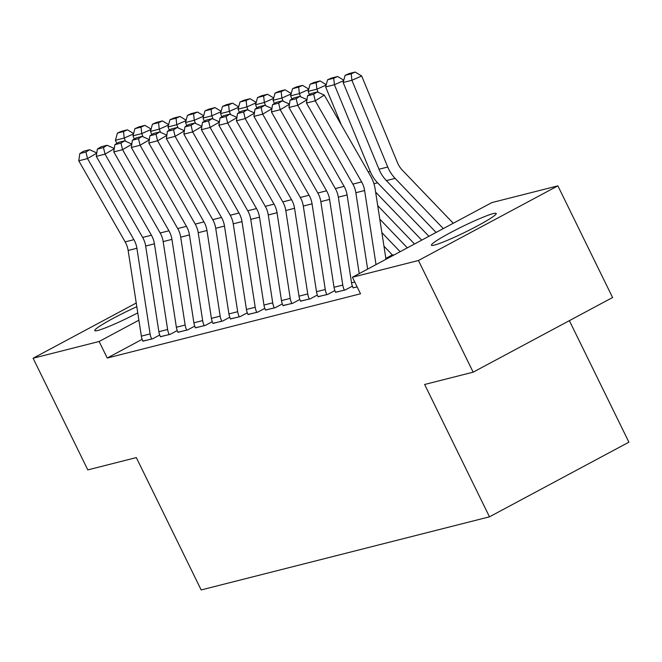 <?xml version="1.0" encoding="UTF-8"?>
<svg xmlns="http://www.w3.org/2000/svg" width="662" height="662" viewBox="0 0 662 662"><rect width="100%" height="100%" fill="white"/><g stroke="black" fill="none" stroke-linecap="round" stroke-linejoin="round"><path stroke-width="0.99" d="M434.421 245.081A36.062 3.136 153.9 0 1 431.434 245.213A36.062 3.136 153.9 0 1 456.151 229.681A36.062 3.136 153.9 0 1 493.207 213.611A36.062 3.136 153.9 0 1 496.202 213.487A36.062 3.136 153.9 0 1 471.485 229.019A36.062 3.136 153.9 0 1 434.421 245.081M137.762 312.886A36.062 3.136 153.9 0 1 97.769 330.47A36.062 3.136 153.9 0 1 94.774 330.595A36.062 3.136 153.9 0 1 136.811 306.721M491.841 202.597L557.876 185.857L418.45 260.497L352.416 277.246L491.841 202.597M418.45 260.497L473.156 372.168L612.582 297.519L557.876 185.857M569.37 320.656L628.9 442.175L489.475 516.823L201.165 589.941L136.322 457.591L87.806 469.896L33.1 358.233L136.24 303.014M353.061 287.763L357.166 286.944M318.033 296.642L327.764 294.4L334.873 290.593M282.997 305.53L292.728 303.287L299.836 299.481M247.969 314.417L257.7 312.166L264.808 308.36M212.932 323.304L222.664 321.053L229.772 317.247M177.904 332.183L187.636 329.941L194.744 326.134M142.868 341.071L152.599 338.82L159.708 335.013M142.148 339.333L107.244 358.026L360.525 293.787L352.416 277.246M160.386 336.627L170.117 334.384L177.226 330.578M195.422 327.74L205.146 325.497L212.262 321.691M230.45 318.861L240.182 316.61L247.29 312.803M265.487 309.973L275.21 307.722L282.318 303.924M300.515 301.086L310.246 298.843L317.355 295.037M392.318 254.903L385.838 258.37M335.551 292.207L345.274 289.956L352.383 286.149M107.244 358.026L99.135 341.484L33.1 358.233M473.156 372.168L424.64 384.473L489.475 516.823M138.888 320.201L99.135 341.484M142.967 341.269L142.926 341.187A16.178 14.895 -104.2 0 1 141.345 336.139L128.147 250.484A23.112 21.275 75.8 0 0 125.143 241.887L78.77 160.8L87.525 158.582L85.961 152.012L89.577 149.711L83.453 151.267L79.829 153.559L85.961 152.012M151.722 339.043L151.681 338.961A16.178 14.895 -104.2 0 1 150.1 333.921L136.902 248.267A23.112 21.275 75.8 0 0 133.898 239.669L87.525 158.582L96.751 153.154M96.578 152.839L89.577 149.711M79.829 153.559L78.77 160.8M133.476 133.939L124.208 138.044L125.523 141.229M123.529 131.539L127.427 129.81L121.295 131.366L117.397 133.095L123.529 131.539L124.208 138.044L115.445 140.27L116.769 143.464M115.445 140.27L117.397 133.095M127.427 129.81L133.592 133.509M160.485 336.826L160.444 336.743A16.178 14.895 -104.2 0 1 158.863 331.703L145.657 246.049A23.112 21.275 75.8 0 0 142.661 237.443L96.28 156.356L105.043 154.138L103.479 147.568L107.095 145.268L100.963 146.823L97.347 149.124L103.479 147.568M169.24 334.6L169.199 334.517A16.178 14.895 -104.2 0 1 167.618 329.477L154.42 243.823A23.112 21.275 75.8 0 0 151.416 235.225L105.043 154.138L114.269 148.71M114.087 148.396L107.095 145.268M97.347 149.124L96.28 156.356M177.995 332.382L177.962 332.299A16.178 14.895 -104.2 0 1 176.373 327.26L163.175 241.605A23.112 21.275 75.8 0 0 160.171 232.999L113.798 151.921L122.553 149.695L120.989 143.124L124.613 140.824L118.481 142.38L114.865 144.68L120.989 143.124M186.758 330.164L186.717 330.081A16.178 14.895 -104.2 0 1 185.137 325.034L171.93 239.379A23.112 21.275 75.8 0 0 168.934 230.781L122.553 149.695L131.788 144.266M131.606 143.952L124.613 140.824M114.865 144.68L113.798 151.921M150.994 129.495L141.726 133.6L143.042 136.794M141.039 127.096L144.937 125.366L138.813 126.922L134.907 128.651L141.039 127.096L141.726 133.6L132.963 135.826L134.287 139.02M132.963 135.826L134.907 128.651M144.937 125.366L151.11 129.065M168.512 125.052L159.236 129.156L160.56 132.35M158.557 122.652L162.455 120.923L156.323 122.478L152.425 124.208L158.557 122.652L159.236 129.156L150.481 131.382L151.805 134.585M150.481 131.382L152.425 124.208M162.455 120.923L168.628 124.621M195.513 327.938L195.472 327.856A16.178 14.895 -104.2 0 1 193.892 322.816L180.693 237.162A23.112 21.275 75.8 0 0 177.689 228.555L131.316 147.477L140.071 145.251L138.507 138.681L142.131 136.38L136 137.936L132.375 140.236L138.507 138.681M204.277 325.721L204.235 325.638A16.178 14.895 -104.2 0 1 202.655 320.59L189.448 234.936A23.112 21.275 75.8 0 0 186.452 226.338L140.071 145.251L149.306 139.823M149.124 139.508L142.131 136.38M132.375 140.236L131.316 147.477M213.032 323.495L212.99 323.412A16.178 14.895 -104.2 0 1 211.41 318.372L198.211 232.718A23.112 21.275 75.8 0 0 195.207 224.12L148.834 143.033L157.589 140.807L156.025 134.237L159.641 131.945L153.518 133.492L149.893 135.793L156.025 134.237M221.787 321.277L221.745 321.194A16.178 14.895 -104.2 0 1 220.165 316.155L206.966 230.5A23.112 21.275 75.8 0 0 203.962 221.894L157.589 140.807L166.816 135.379M166.642 135.065L159.641 131.945M149.893 135.793L148.834 143.033M186.022 120.608L176.754 124.721L178.07 127.907M176.075 118.208L179.973 116.479L173.841 118.035L169.944 119.764L176.075 118.208L176.754 124.721L167.999 126.939L169.315 130.141M167.999 126.939L169.944 119.764M179.973 116.479L186.138 120.178M203.54 116.164L194.272 120.277L195.588 123.463M193.594 113.765L197.491 112.044L191.359 113.591L187.462 115.32L193.594 113.765L194.272 120.277L185.509 122.495L186.833 125.697M185.509 122.495L187.462 115.32M197.491 112.044L203.656 115.742M230.55 319.051L230.508 318.968A16.178 14.895 -104.2 0 1 228.928 313.929L215.721 228.274A23.112 21.275 75.8 0 0 212.725 219.676L166.344 138.59L175.107 136.372L173.543 129.793L177.159 127.501L171.028 129.057L167.412 131.349L173.543 129.793M239.305 316.833L239.263 316.75A16.178 14.895 -104.2 0 1 237.683 311.711L224.484 226.056A23.112 21.275 75.8 0 0 221.48 217.45L175.107 136.372L184.334 130.944M184.152 130.629L177.159 127.501M167.412 131.349L166.344 138.59M221.058 111.721L211.79 115.833L213.106 119.019M211.104 109.329L215.001 107.6L208.878 109.156L204.972 110.877L211.104 109.329L211.79 115.833L203.027 118.051L204.351 121.254M203.027 118.051L204.972 110.877M215.001 107.6L221.174 111.299M248.06 314.615L248.027 314.533A16.178 14.895 -104.2 0 1 246.438 309.485L233.239 223.83A23.112 21.275 75.8 0 0 230.235 215.233L183.862 134.146L192.617 131.928L191.053 125.35L194.678 123.058L188.546 124.613L184.93 126.905L191.053 125.35M256.823 312.39L256.782 312.307A16.178 14.895 -104.2 0 1 255.201 307.267L241.994 221.613A23.112 21.275 75.8 0 0 238.999 213.007L192.617 131.928L201.852 126.5M201.67 126.185L194.678 123.058M184.93 126.905L183.862 134.146M238.577 107.277L229.3 111.39L230.616 114.576M228.622 104.886L232.519 103.156L226.387 104.712L222.49 106.441L228.622 104.886L229.3 111.39L220.545 113.607L221.869 116.81M220.545 113.607L222.49 106.441M232.519 103.156L238.692 106.855M265.578 310.172L265.536 310.089A16.178 14.895 -104.2 0 1 263.956 305.041L250.757 219.387A23.112 21.275 75.8 0 0 247.753 210.789L201.38 129.702L210.135 127.485L208.571 120.914L212.196 118.614L206.064 120.17L202.44 122.462L208.571 120.914M274.341 307.946L274.3 307.863A16.178 14.895 -104.2 0 1 272.711 302.824L259.512 217.169A23.112 21.275 75.8 0 0 256.508 208.571L210.135 127.485L219.362 122.056M219.188 121.742L212.196 118.614M202.44 122.462L201.38 129.702M256.086 102.842L246.818 106.946L248.134 110.132M246.14 100.442L250.037 98.712L243.906 100.268L240.008 101.998L246.14 100.442L246.818 106.946L238.063 109.172L239.379 112.366M238.063 109.172L240.008 101.998M250.037 98.712L256.202 102.411M283.096 305.728L283.055 305.645A16.178 14.895 -104.2 0 1 281.474 300.606L268.267 214.951A23.112 21.275 75.8 0 0 265.272 206.345L218.89 125.259L227.654 123.041L226.09 116.471L229.706 114.17L223.582 115.726L219.958 118.026L226.09 116.471M291.851 303.502L291.81 303.419A16.178 14.895 -104.2 0 1 290.229 298.38L277.03 212.725A23.112 21.275 75.8 0 0 274.027 204.128L227.654 123.041L236.88 117.613M236.698 117.298L229.706 114.17M219.958 118.026L218.89 125.259M273.605 98.398L264.337 102.502L265.652 105.697M263.658 95.998L267.556 94.269L261.424 95.825L257.526 97.554L263.658 95.998L264.337 102.502L255.573 104.728L256.897 107.931M255.573 104.728L257.526 97.554M267.556 94.269L273.72 97.968M300.614 301.284L300.573 301.202A16.178 14.895 -104.2 0 1 298.992 296.162L285.785 210.508A23.112 21.275 75.8 0 0 282.79 201.902L236.408 120.823L245.172 118.597L243.608 112.027L247.224 109.727L241.092 111.282L237.476 113.583L243.608 112.027M309.369 299.067L309.328 298.984A16.178 14.895 -104.2 0 1 307.747 293.936L294.549 208.282A23.112 21.275 75.8 0 0 291.545 199.684L245.172 118.597L254.398 113.169M254.216 112.854L247.224 109.727M237.476 113.583L236.408 120.823M291.123 93.954L281.847 98.059L283.171 101.253M281.168 91.555L285.065 89.825L278.942 91.381L275.036 93.11L281.168 91.555L281.847 98.059L273.092 100.285L274.416 103.487M273.092 100.285L275.036 93.11M285.065 89.825L291.239 93.524M318.124 296.841L318.083 296.758A16.178 14.895 -104.2 0 1 316.502 291.719L303.304 206.064A23.112 21.275 75.8 0 0 300.3 197.458L253.927 116.38L262.682 114.154L261.118 107.583L264.742 105.283L258.61 106.839L254.994 109.139L261.118 107.583M326.887 294.623L326.846 294.54A16.178 14.895 -104.2 0 1 325.265 289.493L312.059 203.838A23.112 21.275 75.8 0 0 309.063 195.24L262.682 114.154L271.917 108.725M271.734 108.411L264.742 105.283M254.994 109.139L253.927 116.38M308.633 89.511L299.365 93.623L300.68 96.809M381.875 232.668L400.138 251.692M383.96 246.19L392.599 255.184A4.626 4.253 -104.2 0 1 392.922 255.557M298.686 87.111L302.584 85.381L296.452 86.937L292.554 88.667L298.686 87.111L299.365 93.623L290.61 95.841L291.934 99.043M290.61 95.841L292.554 88.667M302.584 85.381L308.757 89.08M335.642 292.397L335.601 292.314A16.178 14.895 -104.2 0 1 334.02 287.275L320.822 201.62A23.112 21.275 75.8 0 0 317.818 193.023L271.445 111.936L280.2 109.71L278.636 103.14L282.26 100.847L276.128 102.395L272.504 104.695L278.636 103.14M344.397 290.179L344.364 290.097A16.178 14.895 -104.2 0 1 342.775 285.057L329.577 199.403A23.112 21.275 75.8 0 0 326.573 190.797L280.2 109.71L289.426 104.282M289.253 103.967L282.26 100.847M272.504 104.695L271.445 111.936M326.151 85.067L316.883 89.18L318.199 92.366M377.712 205.617L414.528 243.997M379.798 219.139L407.329 247.845M316.204 82.667L320.102 80.946L313.97 82.493L310.073 84.223L316.204 82.667L316.883 89.18L308.128 91.397L309.444 94.6M308.128 91.397L310.073 84.223M320.102 80.946L326.267 84.645M353.16 287.953L353.119 287.871A16.178 14.895 -104.2 0 1 351.539 282.831L338.332 197.177A23.112 21.275 75.8 0 0 335.336 188.579L288.955 107.492L297.718 105.275L296.154 98.696L299.77 96.404L293.638 97.959L290.022 100.252L296.154 98.696M359.218 273.605L347.095 194.959A23.112 21.275 75.8 0 0 344.091 186.353L297.718 105.275L306.945 99.846M306.763 99.532L299.77 96.404M290.022 100.252L288.955 107.492M343.669 80.623L334.401 84.736L370.232 171.466A34.672 31.917 75.8 0 0 377.613 182.82L428.91 236.293M375.627 192.096L421.719 240.141M333.714 78.232L337.62 76.502L331.488 78.058L327.591 79.779L333.714 78.232L334.401 84.736L325.638 86.954L341.278 124.795M325.638 86.954L327.591 79.779M337.62 76.502L343.785 80.201M367.625 269.103L355.85 192.733A23.112 21.275 75.8 0 0 352.854 184.135L306.473 103.049L315.236 100.831L313.672 94.252L317.288 91.96L311.157 93.516L307.54 95.808L313.672 94.252M376.024 264.601L364.613 190.515A23.112 21.275 75.8 0 0 361.609 181.909L315.236 100.831L324.281 95.088L370.662 176.166A34.672 31.917 -104.2 0 1 375.164 189.075L385.979 259.272M324.281 95.088L317.288 91.96M307.54 95.808L306.473 103.049M453.255 223.26L402.422 170.275A23.112 21.275 -104.2 0 1 397.498 162.703L361.659 75.973L351.911 80.292L387.75 167.023A34.672 31.917 75.8 0 0 395.131 178.376L443.3 228.589M351.232 73.788L355.13 72.059L348.998 73.614L345.101 75.344L351.232 73.788L351.911 80.292L343.156 82.51L378.987 169.24A34.672 31.917 75.8 0 0 386.376 180.602L436.109 232.436M343.156 82.51L345.101 75.344M355.13 72.059L361.659 75.973M142.926 341.187L151.681 338.961M128.147 250.484L136.902 248.267M125.143 241.887L133.898 239.669M141.345 336.139L150.1 333.921M160.444 336.743L169.199 334.517M145.657 246.049L154.42 243.823M142.661 237.443L151.416 235.225M158.863 331.703L167.618 329.477M177.962 332.299L186.717 330.081M163.175 241.605L171.93 239.379M160.171 232.999L168.934 230.781M176.373 327.26L185.137 325.034M195.472 327.856L204.235 325.638M180.693 237.162L189.448 234.936M177.689 228.555L186.452 226.338M193.892 322.816L202.655 320.59M212.99 323.412L221.745 321.194M198.211 232.718L206.966 230.5M195.207 224.12L203.962 221.894M211.41 318.372L220.165 316.155M230.508 318.968L239.263 316.75M215.721 228.274L224.484 226.056M212.725 219.676L221.48 217.45M228.928 313.929L237.683 311.711M248.027 314.533L256.782 312.307M233.239 223.83L241.994 221.613M230.235 215.233L238.999 213.007M246.438 309.485L255.201 307.267M265.536 310.089L274.3 307.863M250.757 219.387L259.512 217.169M247.753 210.789L256.508 208.571M263.956 305.041L272.711 302.824M283.055 305.645L291.81 303.419M268.267 214.951L277.03 212.725M265.272 206.345L274.027 204.128M281.474 300.606L290.229 298.38M300.573 301.202L309.328 298.984M285.785 210.508L294.549 208.282M282.79 201.902L291.545 199.684M298.992 296.162L307.747 293.936M318.083 296.758L326.846 294.54M303.304 206.064L312.059 203.838M300.3 197.458L309.063 195.24M316.502 291.719L325.265 289.493M394.535 254.696L392.599 255.184M335.601 292.314L344.364 290.097M320.822 201.62L329.577 199.403M317.818 193.023L326.573 190.797M334.02 287.275L342.775 285.057M353.119 287.871L357.124 286.861M338.332 197.177L347.095 194.959M335.336 188.579L344.091 186.353M351.539 282.831L354.758 282.02M370.232 171.466L368.254 171.963M377.613 182.82L373.939 183.755M355.85 192.733L364.613 190.515M352.854 184.135L361.609 181.909M387.75 167.023L378.987 169.24M395.131 178.376L386.376 180.602"/></g></svg>
